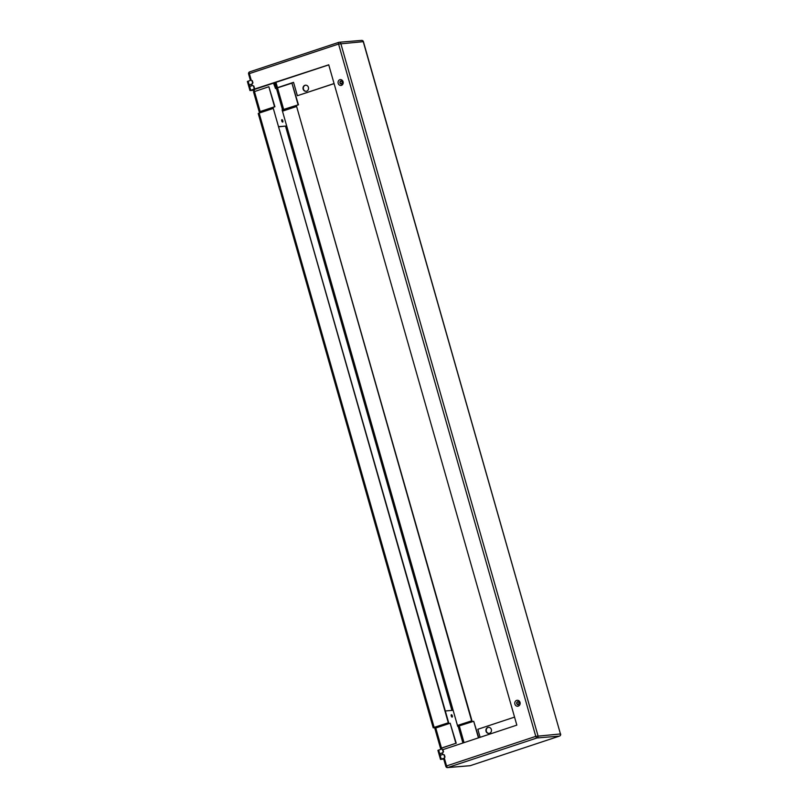 <?xml version="1.0" encoding="UTF-8"?>
<svg xmlns="http://www.w3.org/2000/svg" width="808" height="808" viewBox="0 0 808 808"><rect width="100%" height="100%" fill="white"/><g stroke="black" fill="none" stroke-linecap="round" stroke-linejoin="round"><path stroke-width="1.21" d="M488.608 727.301A3.07 2.777 -94.7 0 0 489.113 733.411M489.527 733.31A3.07 2.777 85.3 0 1 485.962 730.927A3.07 2.777 85.3 0 1 488.426 727.311A3.07 2.777 85.3 0 1 489.527 733.31M305.697 85.173A3.07 2.777 -94.7 0 0 306.202 91.284M306.606 91.183A3.07 2.777 85.3 0 1 303.05 88.799A3.07 2.777 85.3 0 1 305.515 85.183A3.07 2.777 85.3 0 1 306.606 91.183M451.45 714.706A1.252 0.525 -108.3 0 1 452.308 715.807A1.252 0.525 -108.3 0 1 452.187 717.1A1.252 0.525 -108.3 0 1 452.137 717.11A1.252 0.525 -108.3 0 1 451.268 716.009A1.252 0.525 -108.3 0 1 451.399 714.716A1.252 0.525 -108.3 0 1 451.45 714.706M451.702 716.858A1.252 0.525 71.7 0 0 451.157 715.201M281.952 119.665A1.252 0.525 -108.3 0 1 282.81 120.766A1.252 0.525 -108.3 0 1 282.689 122.069A1.252 0.525 -108.3 0 1 282.628 122.079A1.252 0.525 -108.3 0 1 281.77 120.978A1.252 0.525 -108.3 0 1 281.891 119.675A1.252 0.525 -108.3 0 1 281.952 119.665M282.204 121.816A1.252 0.525 71.7 0 0 281.659 120.16M518.11 701.677A1.535 1.384 -94.7 0 0 518.352 704.717M341.289 80.952A1.535 1.384 -94.7 0 0 341.542 83.992M278.861 126.634L286.689 125.987L282.113 109.928L298.112 104.838L291.94 83.163L276.397 88.224L274.841 82.77M478.437 737.866L473.71 721.281L457.712 726.372L453.136 710.323L445.319 710.969M435.613 726.998L435.886 727.957M441.148 749.188L440.552 748.481L441.481 748.067L455.874 743.289L441.845 748.036L441.895 749.026M444.501 758.116L444.632 757.106L444.501 758.116L441.309 759.207L443.764 759.015L443.592 758.419M442.501 754.591L442.067 753.066M442.976 752.773L443.107 751.753L442.976 752.773L439.724 753.753L441.249 759.106L440.511 759.439L444.501 758.954L446.632 766.125M251.015 80.174L252.328 80.709L251.015 80.174L247.521 81.477M338.704 42.37L249.632 71.892A1.727 0.727 71.7 0 0 249.561 71.912A1.727 0.727 71.7 0 0 249.359 73.619L251.227 80.154M442.875 749.652L516.837 725.13L328.735 64.812L253.056 89.537M251.965 85.709L251.53 84.194M443.764 759.015L444.531 758.763L446.571 765.933A1.727 0.727 71.7 0 0 447.784 767.529A1.727 1.566 85.3 0 1 445.824 766.368L443.774 759.197M253.146 89.87L328.755 64.892M441.249 759.106L444.137 758.146M291.94 83.163L298.475 104.808L282.154 110.09M478.77 737.755L473.71 721.281M275.962 82.396L277.467 87.668L293.577 82.416M249.308 73.397A0.899 0.808 -94.7 0 0 249.329 73.811L251.137 80.164M253.964 89.233L254.096 88.224L253.964 89.233L250.773 90.324L254.177 90.062L254.571 91.445M259.883 112.847L259.247 111.969L260.166 111.555L274.558 106.777L268.852 86.719L274.922 106.757L260.529 111.524L260.6 112.615M273.962 83.062L275.538 88.567L273.518 83.204M559.601 736.038A1.727 0.727 -108.3 0 1 559.5 736.088A1.727 0.727 -108.3 0 1 559.429 736.108L536.997 737.957L447.784 767.529L470.216 765.681A1.727 0.727 71.7 0 0 470.286 765.661A1.727 0.727 71.7 0 0 470.357 765.63M446.571 765.933L535.785 736.361L338.572 44.046A1.727 0.727 -108.3 0 1 338.774 42.339A1.727 0.727 -108.3 0 1 338.845 42.319A1.727 1.566 85.3 0 1 340.804 43.491L538.017 735.805A1.727 1.566 -94.7 0 1 536.997 737.957A1.727 0.727 -108.3 0 1 535.785 736.361L560.449 733.947A1.727 1.566 -94.7 0 1 559.429 736.108L470.216 765.681A1.727 1.566 85.3 0 1 469.882 765.742L447.46 767.6M249.46 71.963A1.727 1.566 -94.7 0 0 248.612 74.053L250.409 80.376M253.853 91.708L253.459 90.294L254.177 90.062M253.459 90.294L249.975 90.557L253.601 89.264M440.946 748.481L441.663 748.238M441.552 749.056L442.855 749.592L441.552 749.056L438.057 750.359M435.169 728.21L434.896 727.23M455.874 743.289L450.157 723.221L435.764 727.998L434.845 728.412L440.552 748.481M259.631 111.969L260.358 111.726M268.852 86.719L253.53 91.9L259.247 111.969M278.911 126.805L286.689 125.987L453.136 710.323M252.934 82.84L252.086 83.921L252.934 82.84L252.328 80.709M252.439 83.891L249.551 84.84L252.086 83.921M249.551 84.84L249.985 86.365M248.127 81.133L250.712 90.223M252.54 85.527L253.843 86.052L252.54 85.527L249.652 86.476M253.843 86.052L254.459 88.193M253.49 86.082L254.096 88.224M251.965 80.729L252.571 82.87M438.663 750.006L439.724 753.753L442.612 752.803M440.087 753.723L440.522 755.248M443.077 754.399L444.38 754.935L443.077 754.399L440.188 755.359M444.38 754.935L444.996 757.076M442.855 749.592L443.471 751.723M444.026 754.965L444.632 757.106M442.501 749.612L443.107 751.753M334.098 83.628L297.364 95.718L293.546 82.335L277.467 87.668M340.491 81.507L341.734 81.093M297.364 95.718L334.068 83.547M340.582 81.386L341.632 81.042M480.124 737.3L477.831 729.281L514.544 717.11M450.157 723.221L456.237 743.259M435.027 727.695L433.209 727.806L434.138 727.392L448.652 722.675L434.977 727.513M448.288 722.705L273.306 108.403L259.146 113.09L258.227 113.504L433.209 727.806M273.306 108.403L448.652 722.675M457.449 725.463L471.963 720.746L457.469 725.544M282.467 111.161L296.617 106.474L471.599 720.776M296.617 106.474L471.963 720.746M518.271 706.121A2.99 2.697 85.3 0 1 516.635 700.395A2.99 2.697 85.3 0 1 518.271 706.121M518.201 704.738L519.251 702.758L517.948 701.677A1.535 1.384 -94.7 0 0 516.746 703.647A1.535 1.384 -94.7 0 0 518.494 704.677M341.451 85.395A2.99 2.697 85.3 0 1 339.815 79.679A2.99 2.697 85.3 0 1 341.451 85.395M341.38 84.022L342.43 82.032L341.127 80.952A1.535 1.384 -94.7 0 0 339.936 82.921A1.535 1.384 -94.7 0 0 341.673 83.961M277.548 87.931L283.719 109.605M276.397 88.224L282.568 109.898M462.913 743.006L458.166 726.331M459.318 726.049L464.044 742.633M249.359 73.619L338.572 44.046L363.408 41.652A1.727 1.727 0 0 0 361.6 40.4A1.727 1.566 85.3 0 1 363.236 41.632L560.449 733.947L363.408 41.652M435.764 727.998L441.481 748.067M254.449 91.486L260.166 111.555M361.267 40.471A1.727 1.566 85.3 0 1 361.6 40.4L339.168 42.258A1.727 1.727 0 0 0 338.774 42.339L249.561 71.912M259.146 113.09L434.138 727.392M285.527 126.26L451.924 710.424M249.975 90.557L247.379 81.467M440.511 759.439L437.916 750.339M470.286 765.661L559.5 736.088A1.727 1.727 0 0 0 560.621 733.967"/></g></svg>
